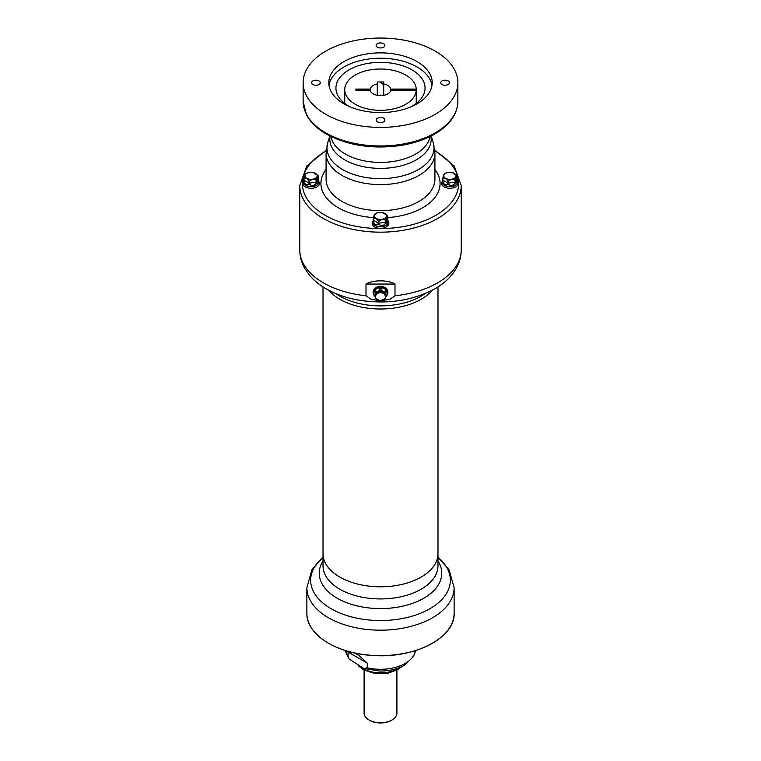 <?xml version="1.0" encoding="UTF-8"?>
<svg xmlns="http://www.w3.org/2000/svg" width="761" height="761" viewBox="0 0 761 761"><rect width="100%" height="100%" fill="white"/><g stroke="black" fill="none" stroke-linecap="round" stroke-linejoin="round"><path stroke-width="1.14" d="M348.177 651.15L348.072 656.733L349.166 659.055L363.996 668.519L367.249 667.797L367.249 663.116L359.354 655.773L354.417 652.938M355.891 90.226L355.891 89.094L355.891 90.226L370.217 90.226A10.331 5.964 -0 0 0 380.5 95.629A10.331 5.964 -0 0 0 390.783 90.226L416.248 90.226L416.248 103.439M370.217 90.226L370.217 89.094L355.891 89.094M416.248 89.094A35.767 20.652 -0 0 0 380.005 69.013A35.767 20.652 -0 0 0 344.733 89.665A35.767 20.652 -0 0 0 380.005 110.307A35.767 20.652 -0 0 0 416.248 90.226L416.248 89.094L390.783 89.094A10.331 5.964 -0 0 0 383.725 83.995L383.725 81.979L377.275 81.979L377.275 95.325L377.275 83.995A10.331 5.964 -0 0 0 370.217 89.094M390.783 89.094L390.783 90.226M383.725 83.995L383.725 95.325M382.203 95.544A3.225 2.635 180 0 0 378.797 95.544M380.5 82.178L383.725 84.899M364.091 670.184L364.091 713.247A16.409 9.474 0 0 0 368.904 719.944L369.599 720.344A15.42 8.904 0 0 0 391.401 720.344L392.096 719.944A16.409 9.474 0 0 0 396.909 713.247L396.909 670.184M369.599 720.344L368.904 719.944A16.409 9.474 0 0 0 392.096 719.944M384.828 655.621L380.557 655.697M380.5 292.7A4.918 4.014 180 0 0 376.248 298.721A4.918 4.014 180 0 0 384.752 298.721A4.918 4.014 180 0 0 380.5 292.7M380.69 291.206L385.485 293.47L385.599 290.464L385.532 292.348L380.69 290.055L380.624 291.187L381.242 288.409L380.69 290.055M385.665 298.36L385.656 293.679A5.879 4.794 180 0 0 385.532 293.499C383.848 293.775 382.222 293.004 380.624 291.187A5.879 4.794 180 0 0 380.5 291.187A5.879 4.794 180 0 0 380.376 291.187C378.778 293.014 377.142 293.784 375.477 293.499L380.319 291.206L379.72 288.438L380.376 290.046L375.515 292.319L375.515 293.47M375.335 298.245L375.335 292.566L374.659 291.558L375.354 292.519L375.335 298.36M378.607 300.566L376.98 299.786M380.376 300.785L375.477 298.474L379.958 301.004L385.532 298.474L381.042 301.004M384.02 299.786L382.393 300.566M385.665 298.245L385.656 292.519L386.341 291.511L387.092 291.929L387.092 294.26L385.656 297.142M349.879 106.768A44.566 25.731 180 0 1 348.985 106.274A44.566 25.731 180 0 1 335.934 88.076A44.566 25.731 180 0 1 380.5 62.354A44.566 25.731 180 0 1 425.066 88.076A44.566 25.731 180 0 1 411.121 106.768M379.72 288.438L378.436 287.915L376.01 289.056L375.401 290.464L375.972 289.018L378.445 287.858L379.758 288.409A6.364 5.194 0 0 1 381.242 288.409L382.555 287.858L385.028 289.018L382.564 287.915L381.28 288.438M375.439 290.455L375.477 292.338L375.401 290.464A6.364 5.194 0 0 0 374.659 291.511L373.908 291.929L373.946 294.269L375.335 297.104L373.908 294.26L373.908 291.929A6.744 5.508 180 0 1 375.972 289.018L376.01 289.056M375.354 297.142L374.659 295.62A6.364 5.194 0 0 0 375.135 296.362M385.865 296.362A6.364 5.194 0 0 0 386.341 295.62L387.054 294.269L387.054 291.977L386.341 291.511A6.364 5.194 0 0 0 385.599 290.464L385.028 289.018L385.561 290.455M386.341 291.558L385.656 292.519A5.879 4.794 180 0 0 385.532 292.338L385.485 292.31M431.991 85.403A51.7 29.85 0 0 0 380.5 58.226A51.7 29.85 0 0 0 329.009 85.403M382.564 287.915L382.555 287.858A6.744 5.508 180 0 0 378.445 287.858L378.436 287.915M374.659 291.558L373.946 291.977M373.946 294.269L373.908 294.26A6.744 5.508 180 0 0 375.202 296.495M387.054 294.269L387.092 294.26A6.744 5.508 180 0 1 385.798 296.495M387.054 291.977L387.092 291.929A6.744 5.508 180 0 0 385.028 289.018M343.943 103.829A51.7 29.85 0 0 0 400.286 110.297A51.7 29.85 0 0 0 432.2 82.721A51.7 29.85 0 0 0 380.5 52.87A51.7 29.85 0 0 0 328.8 82.721A51.7 29.85 0 0 0 343.943 103.829M323.016 553.409A57.484 33.189 0 0 0 323.016 553.608A57.484 33.189 0 0 0 339.853 577.076A57.484 33.189 0 0 0 402.502 584.267A57.484 33.189 0 0 0 437.984 553.608A57.484 33.189 0 0 0 437.984 553.409M377.418 47.211A4.366 2.521 0 0 0 382.174 47.762A4.366 2.521 0 0 0 384.866 45.432A4.366 2.521 0 0 0 380.5 42.911A4.366 2.521 0 0 0 376.134 45.432A4.366 2.521 0 0 0 377.418 47.211M312.828 84.5A4.366 2.521 0 0 0 317.584 85.051A4.366 2.521 0 0 0 320.276 82.721A4.366 2.521 0 0 0 315.91 80.2A4.366 2.521 0 0 0 311.553 82.721A4.366 2.521 0 0 0 312.828 84.5M377.418 121.789A4.366 2.521 0 0 0 382.174 122.34A4.366 2.521 0 0 0 384.866 120.01A4.366 2.521 0 0 0 380.5 117.489A4.366 2.521 0 0 0 376.134 120.01A4.366 2.521 0 0 0 377.418 121.789M441.998 84.5A4.366 2.521 0 0 0 446.755 85.051A4.366 2.521 0 0 0 449.447 82.721A4.366 2.521 0 0 0 445.09 80.2A4.366 2.521 0 0 0 440.724 82.721A4.366 2.521 0 0 0 441.998 84.5M325.784 114.312A77.375 44.671 0 0 0 410.112 123.995A77.375 44.671 0 0 0 457.875 82.721A77.375 44.671 0 0 0 380.5 38.05A77.375 44.671 0 0 0 303.125 82.721A77.375 44.671 0 0 0 325.784 114.312M386.617 295.411A6.849 5.593 180 0 0 387.168 294.174A6.849 5.593 180 0 0 387.349 292.899A6.849 5.593 180 0 0 380.5 287.306A6.849 5.593 180 0 0 373.651 292.899A6.849 5.593 180 0 0 373.832 294.174A6.849 5.593 180 0 0 374.383 295.411M339.853 577.076A57.484 33.189 180 0 1 323.016 553.608L323.016 565.746A57.484 33.189 180 0 0 380.5 598.936A57.484 33.189 180 0 0 437.984 565.746L437.984 553.608A57.484 33.189 180 0 1 402.502 584.267A57.484 33.189 180 0 1 339.853 577.076M328.752 290.255A57.484 33.189 0 0 0 380.5 309.004A57.484 33.189 0 0 0 432.248 290.255M306.759 173.327A6.098 3.52 0 0 0 309.489 179.216A6.098 3.52 0 0 0 316.966 174.906A6.098 3.52 0 0 0 306.759 173.327M316.338 182.05L316.338 180.347C316.918 176.961 317.556 175.582 318.25 176.219L318.25 176.257C317.622 175.734 316.995 177.085 316.367 180.309L316.69 182.935L316.338 182.05L318.25 177.96L318.25 176.257L318.355 179.32M318.193 175.829L313.484 172.585M316.253 180.376C313.913 178.864 311.572 179.225 309.232 181.46L309.67 184.343L309.166 183.163L316.253 182.079L316.31 180.357L315.844 183.534C314.103 185.846 312.086 186.16 309.784 184.476L309.67 184.343A7.429 4.29 0 0 1 308.633 184.181L308.519 184.276C306.293 185.265 304.809 184.409 304.086 181.717L303.886 179.891L303.772 180.937A7.429 4.29 0 0 0 304.058 181.537L304.124 181.708C304.857 184.324 306.312 185.161 308.481 184.229L309.071 181.441C307.358 178.578 305.646 177.589 303.934 178.474L304.086 181.527M309.166 183.163L309.166 181.46C311.534 179.063 313.913 178.692 316.31 180.357A7.429 4.29 0 0 0 316.338 180.347L316.367 180.309M305.808 174.298C305.228 173.679 304.59 175.049 303.886 178.416L303.886 180.119L303.896 178.435C305.684 177.418 307.434 178.426 309.128 181.46L309.071 181.441M308.585 184.124L309.071 183.144L303.886 180.081L303.782 180.88L303.886 178.378C304.514 175.154 305.142 173.803 305.77 174.326M312.181 172.357L307.396 172.852L305.561 173.831L303.886 178.397A7.429 4.29 0 0 0 303.896 178.435L303.934 178.474M376.191 213.413A6.098 3.52 0 0 0 378.921 219.301A6.098 3.52 0 0 0 386.388 214.992A6.098 3.52 0 0 0 376.191 213.413M387.682 216.343C387.054 215.82 386.426 217.17 385.798 220.395L386.122 223.021L385.77 220.433C386.35 217.047 386.988 215.667 387.682 216.305L387.682 216.343M387.625 215.915L382.916 212.671M385.684 220.462C383.344 218.949 381.004 219.311 378.664 221.546L379.102 224.428L378.598 223.249L385.684 222.164L385.741 220.443L385.275 223.62C383.534 225.931 381.518 226.245 379.216 224.562L379.102 224.428A7.429 4.29 0 0 1 378.065 224.267L377.951 224.362C375.725 225.351 374.241 224.495 373.518 221.803L373.318 219.977L373.204 221.023A7.429 4.29 0 0 0 373.489 221.632L373.556 221.793C374.288 224.409 375.734 225.246 377.913 224.314L378.502 221.527C376.79 218.664 375.078 217.675 373.366 218.559L373.518 221.613M378.598 223.249L378.598 221.546C380.966 219.149 383.344 218.778 385.741 220.443A7.429 4.29 0 0 0 385.77 220.433L385.798 220.395M375.24 214.383C374.659 213.765 374.022 215.144 373.318 218.502C375.116 217.503 376.866 218.512 378.559 221.546L378.502 221.527M378.017 224.21L378.502 223.23L373.318 220.186L373.213 220.966L373.318 218.483A7.429 4.29 0 0 0 373.328 218.521L373.318 218.464C373.946 215.239 374.574 213.889 375.202 214.412M381.613 212.443L376.828 212.937L374.992 213.917L373.366 218.559M445.613 173.327A6.098 3.52 0 0 0 448.353 179.225A6.098 3.52 0 0 0 455.82 174.906A6.098 3.52 0 0 0 445.613 173.327M448.029 183.163L448.029 181.47C450.388 179.063 452.776 178.692 455.173 180.357C455.772 176.961 456.41 175.582 457.114 176.219L457.114 176.257C456.486 175.734 455.858 177.085 455.23 180.309L455.573 182.868L455.192 182.05L454.707 183.534C452.966 185.846 450.95 186.16 448.648 184.476L448.533 184.343A7.429 4.29 0 0 1 447.497 184.191L447.382 184.276C445.147 185.265 443.673 184.409 442.95 181.717L442.75 179.891L442.607 180.985A7.439 4.29 180 0 0 442.95 181.717L442.988 181.717C443.72 184.324 445.166 185.17 447.335 184.229L447.934 181.441C446.222 178.578 444.51 177.589 442.797 178.474L442.912 181.546A7.429 4.29 0 0 1 442.636 180.937M457.057 175.829L452.338 172.585M455.116 180.376C452.776 178.864 450.436 179.225 448.096 181.47L448.096 183.163L455.116 182.079L455.23 180.309M444.662 174.298C444.082 173.679 443.444 175.059 442.75 178.416L442.75 180.119L442.759 178.445C444.548 177.418 446.288 178.426 447.991 181.46L447.934 181.441M447.449 184.133L447.934 183.144L442.75 180.081L442.645 180.88L442.75 178.378C443.378 175.154 444.005 173.803 444.633 174.326M451.045 172.357L446.26 172.852L444.424 173.831L442.75 178.397A7.429 4.29 0 0 0 442.759 178.445L442.797 178.474M315.872 183.353L315.929 183.382A7.429 4.29 0 0 0 316.69 182.935L316.766 183.001A7.439 4.29 180 0 1 315.844 183.534L316.31 182.06M385.304 223.439L385.361 223.468A7.429 4.29 0 0 0 386.122 223.021L386.198 223.087A7.439 4.29 180 0 1 385.275 223.62L385.741 222.145M454.736 183.353L454.793 183.382A7.429 4.29 0 0 0 455.554 182.935L455.63 183.001A7.439 4.29 180 0 1 454.707 183.534L457.114 177.96L457.114 176.257L457.228 179.33L457.114 176.238M303.753 180.928L303.744 180.985A7.439 4.29 180 0 0 304.086 181.717L304.124 181.708M308.481 184.229L308.519 184.276A7.439 4.29 180 0 0 309.784 184.476L309.841 184.438C312.086 186.055 314.074 185.751 315.786 183.515M316.785 182.944C318.307 183.306 318.83 182.164 318.383 179.51L318.555 180.452L316.709 182.868M373.185 221.013L373.175 221.071A7.439 4.29 180 0 0 373.518 221.803L373.556 221.793M377.913 224.314L377.951 224.362A7.439 4.29 180 0 0 379.216 224.562L379.273 224.524C381.518 226.141 383.506 225.836 385.218 223.601M386.217 223.03C387.739 223.392 388.262 222.25 387.815 219.596L387.986 220.538L386.141 222.954M385.37 287.791A7.306 5.964 180 0 0 380.5 286.269A7.306 5.964 180 0 0 375.63 287.791M447.335 184.229L447.382 184.276A7.439 4.29 180 0 0 448.648 184.476L448.705 184.438C450.95 186.055 452.938 185.751 454.65 183.515M455.649 182.944C457.161 183.306 457.694 182.164 457.247 179.51L457.409 180.452L455.573 182.868M378.046 300.338L371.102 299.33L366.003 295.772L366.003 284.053C372.776 279.782 388.243 279.791 394.997 284.053L394.997 295.772L389.898 299.33L382.964 300.338M366.003 295.772A80.733 46.611 0 0 1 299.767 249.922L299.767 185.56A80.733 46.611 0 0 0 323.415 218.521A80.733 46.611 0 0 0 411.397 228.623A80.733 46.611 0 0 0 461.233 185.56L461.233 249.922A80.733 46.611 0 0 1 394.997 295.772M318.745 182.031A7.686 4.433 180 0 1 318.754 182.25A7.686 4.433 180 0 1 316.5 185.389A7.686 4.433 180 0 1 308.129 186.35A7.686 4.433 180 0 1 303.382 182.25A7.686 4.433 180 0 1 303.392 182.031M388.177 222.117A7.686 4.433 180 0 1 388.186 222.336A7.686 4.433 180 0 1 385.932 225.475A7.686 4.433 180 0 1 377.561 226.436A7.686 4.433 180 0 1 372.814 222.336A7.686 4.433 180 0 1 372.823 222.117M457.608 182.031A7.686 4.433 180 0 1 457.618 182.25A7.686 4.433 180 0 1 455.363 185.389A7.686 4.433 180 0 1 446.992 186.35A7.686 4.433 180 0 1 442.246 182.25A7.686 4.433 180 0 1 442.255 182.031M318.669 181.394L318.983 181.936A8.342 4.813 180 0 1 316.966 186.854A8.342 4.813 180 0 1 306.693 187.548A8.342 4.813 180 0 1 303.154 181.936L303.468 181.394M388.1 221.48L388.414 222.022A8.342 4.813 180 0 1 386.398 226.94A8.342 4.813 180 0 1 376.124 227.634A8.342 4.813 180 0 1 372.586 222.022L372.9 221.48M457.532 181.394L457.846 181.936A8.342 4.813 180 0 1 455.829 186.854A8.342 4.813 180 0 1 445.556 187.548A8.342 4.813 180 0 1 442.017 181.936L442.331 181.394M415.43 650.607A35.025 20.224 180 0 1 405.271 663.383A35.025 20.224 180 0 1 367.249 667.797M348.072 656.733A35.025 20.224 180 0 1 345.57 650.607M348.072 652.044L367.249 663.116M360.229 666.836A25.037 14.449 0 0 0 362.797 668.577A25.037 14.449 0 0 0 400.02 667.407M454.127 613.119A73.627 42.511 180 0 1 380.5 655.63A73.627 42.511 180 0 1 306.873 613.119C306.093 634.274 336.305 653.661 372.662 655.459C414.517 658.769 455.373 637.604 454.127 613.119L454.127 587.673A73.627 42.511 180 0 1 380.5 630.184A73.627 42.511 180 0 1 306.873 587.673L306.873 613.119M385.532 292.348L385.485 293.47M380.624 290.046L380.624 290.027A5.879 4.794 180 0 0 380.376 290.027L380.319 291.206M375.335 293.727L375.354 293.679A5.879 4.794 180 0 1 375.477 293.499L375.515 292.319M385.656 292.528L385.665 293.727M437.984 557.309A69.85 40.323 180 0 1 426.816 610.398A69.85 40.323 180 0 1 334.184 610.398A69.85 40.323 180 0 1 323.016 557.309M437.984 560.971A61.27 35.377 180 0 1 380.5 608.581A61.27 35.377 180 0 1 323.016 560.971M303.125 82.721L303.125 101.289A77.375 44.671 0 0 0 325.784 132.88A77.375 44.671 0 0 0 410.112 142.564A77.375 44.671 0 0 0 457.875 101.289L457.875 82.721M386.797 295.116A6.887 5.622 180 0 0 380.5 287.201A6.887 5.622 180 0 0 374.212 295.116M309.128 183.163L309.128 181.46A7.429 4.29 0 0 0 309.166 181.46L309.232 181.46M378.559 223.249L378.559 221.546A7.429 4.29 0 0 0 378.598 221.546L378.664 221.546M385.779 296.543A7.011 5.717 180 0 0 386.883 290.417A7.011 5.717 180 0 0 380.5 287.068A7.011 5.717 180 0 0 374.127 290.417A7.011 5.717 180 0 0 375.221 296.543M335.867 293.603A57.484 33.189 0 0 0 425.133 293.603M447.991 183.163L447.991 181.46A7.429 4.29 0 0 0 448.029 181.47L448.096 181.47M385.798 222.098L387.682 218.046L387.682 216.324M330.93 136.514A49.817 28.756 0 0 0 345.275 153.988A49.817 28.756 0 0 0 397.242 160.742A49.817 28.756 0 0 0 430.07 136.514M385.77 296.581A7.401 6.04 180 0 0 387.33 290.008A7.401 6.04 180 0 0 380.5 286.298A7.401 6.04 180 0 0 373.67 290.008A7.401 6.04 180 0 0 375.24 296.581M455.173 180.357L455.173 182.06L455.192 180.347A7.429 4.29 0 0 0 455.192 180.347M330.074 136.086A50.692 29.27 0 0 0 344.657 159.81A50.692 29.27 0 0 0 402.293 165.537A50.692 29.27 0 0 0 430.926 136.086M342.65 169.598A53.527 30.906 0 0 0 405.594 175.04A53.527 30.906 0 0 0 433.057 141.888L434.911 153.199A54.412 31.41 0 0 1 401.323 182.221A54.412 31.41 0 0 1 342.031 175.411A54.412 31.41 0 0 1 326.089 153.199L327.943 141.888A53.527 30.906 0 0 0 342.65 169.598M394.997 284.053L366.003 284.053M303.886 179.872L303.411 181.812A7.677 4.433 0 0 0 307.872 186.169A7.677 4.433 0 0 0 316.5 185.275A7.677 4.433 0 0 0 316.957 184.99A7.677 4.433 0 0 0 318.726 181.812L318.364 179.33M373.318 219.958L372.842 221.898A7.677 4.433 0 0 0 377.304 226.255A7.677 4.433 0 0 0 385.932 225.361A7.677 4.433 0 0 0 386.388 225.075A7.677 4.433 0 0 0 388.158 221.898L387.682 218.026M442.75 179.881L442.274 181.812A7.677 4.433 0 0 0 446.726 186.169A7.677 4.433 0 0 0 455.363 185.275A7.677 4.433 0 0 0 455.82 184.99A7.677 4.433 0 0 0 457.589 181.812L457.114 177.941M326.089 153.199L326.089 179.235A54.412 31.41 0 0 0 342.031 201.446A54.412 31.41 0 0 0 401.323 208.257A54.412 31.41 0 0 0 434.911 179.235L434.911 153.199M326.089 169.437A59.577 34.397 0 0 0 338.369 207.772A59.577 34.397 0 0 0 373.423 217.608M387.682 217.598A59.577 34.397 0 0 0 434.911 169.437M326.155 151.02A78.155 45.118 0 0 0 325.242 215.353A78.155 45.118 0 0 0 436.215 215.097A78.155 45.118 0 0 0 434.845 151.02M415.449 650.598L413.527 656.534L404.414 665.257C397.461 669.138 389.318 671.059 379.967 671.031L363.996 668.519M349.166 659.055L345.551 650.598M344.733 103.429L344.733 89.665M401.818 666.617L398.013 669.556L388.043 673.2L374.935 673.523L363.33 669.756L358.526 665.913M386.284 655.563L383.344 655.716M437.984 557.223L449.114 569.837L454.127 587.673M323.016 557.223L311.886 569.837L306.873 587.673M385.57 296.723L387.168 294.174M373.832 294.174L375.43 296.723M457.875 101.289C457.504 113.465 450.645 123.862 437.29 132.481C426.95 138.978 414.488 143.353 399.896 145.608C371.948 149.318 347.425 145.475 326.326 134.06C316.957 128.638 310.307 122.131 306.388 114.531L303.125 101.289M373.651 292.899C374.051 289.494 376.334 287.62 380.5 287.287C384.666 287.62 386.949 289.494 387.349 292.899M437.984 553.608L437.984 286.916M323.016 553.608L323.016 286.916M318.022 175.468L314.217 172.671L311.002 172.214L307.396 172.852M387.454 215.553L383.649 212.757L380.433 212.3L376.828 212.937M456.885 175.468L453.071 172.671L449.856 172.214L446.26 172.852M318.25 177.941L318.25 176.238M375.373 296.695C371.425 291.349 373.137 287.858 380.5 286.222C387.863 287.858 389.575 291.349 385.637 296.695M329.903 136.01L327.943 141.888M431.097 136.01L433.057 141.888M299.767 249.922C299.815 256.609 301.565 262.906 305.009 268.814L309.527 275.235C314.046 280.581 319.677 285.156 326.421 288.98C335.449 294.079 345.713 297.703 357.204 299.863C385.837 304.685 411.549 301.099 434.35 289.113C443.872 283.786 451.092 277.004 456.02 268.776C459.444 262.878 461.185 256.59 461.233 249.922M299.767 185.56L306.797 165.984L326.222 150.155M434.778 150.155L454.203 165.984L461.233 185.56"/></g></svg>
